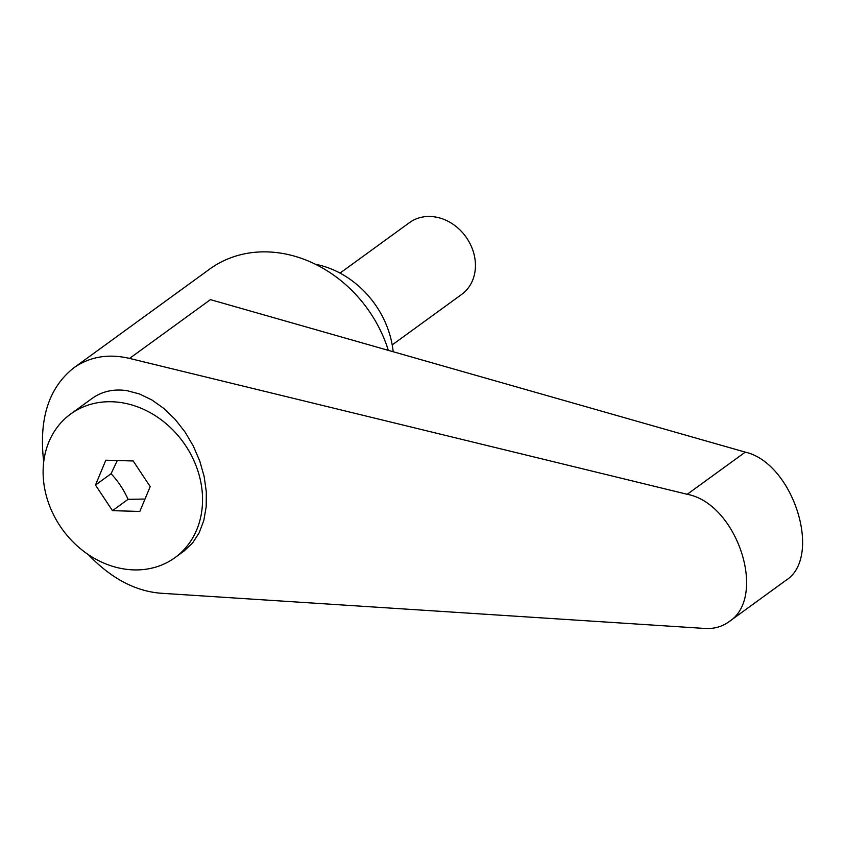 <?xml version="1.0" encoding="UTF-8"?>
<svg xmlns="http://www.w3.org/2000/svg" width="845" height="845" viewBox="0 0 845 845"><rect width="100%" height="100%" fill="white"/><g stroke="black" fill="none" stroke-linecap="round" stroke-linejoin="round"><path stroke-width="1.27" d="M340.028 273.104L409.498 222.615A44.373 37.264 54 0 1 449.593 222.108A44.373 37.264 54 0 1 475.059 259.616A44.373 37.264 54 0 1 461.676 294.409L392.207 344.897M111.762 401.745A88.757 74.518 -126 0 0 70.653 414.029A88.757 74.518 -126 0 0 50.246 507.507A88.757 74.518 -126 0 0 133.901 569.9A88.757 74.518 -126 0 0 175.01 557.615A88.757 74.518 -126 0 0 195.417 464.137A88.757 74.518 -126 0 0 111.762 401.745M175.01 557.615L184.073 551.024L192.554 543.029L199.198 532.741L203.803 520.499L206.201 506.725L206.317 491.885L204.141 476.464L199.747 460.99L193.283 445.97L184.981 431.922L175.095 419.31L163.972 408.547L151.973 400.012L139.52 393.981L127.014 390.665C113.758 388.721 102.118 391.309 92.084 398.449L70.653 414.029M145.002 499.036L128.07 499.332C123.814 489.773 118.142 481.238 111.075 473.718L117.297 460.525M388.32 350.358A124.257 104.326 -126 0 0 209.666 269.101L73.695 367.934C49.063 387.506 38.997 418.212 43.496 460.05L43.729 461.74M88.366 554.637C110.927 578.191 134.957 591.046 160.455 593.201L704.888 628.458C713.951 628.986 721.957 626.768 728.897 621.793C767.904 597.32 737.273 503.609 687.228 494.293L129.549 358.417C108.276 353.485 89.665 356.653 73.695 367.934M393.178 351.742A88.757 74.518 -126 0 0 392.872 349.154A88.757 74.518 -126 0 0 315.428 264.263M129.549 358.417L210.426 299.637L745.258 452.128C793.233 462.933 823.083 557.214 785.871 580.388L728.897 621.793M112.469 510.665L95.474 485.051L105.836 460.208L133.193 460.979L150.188 486.593L139.837 511.436L112.469 510.665L128.07 499.332M95.474 485.051L111.075 473.718M745.258 452.128L687.228 494.293"/></g></svg>
